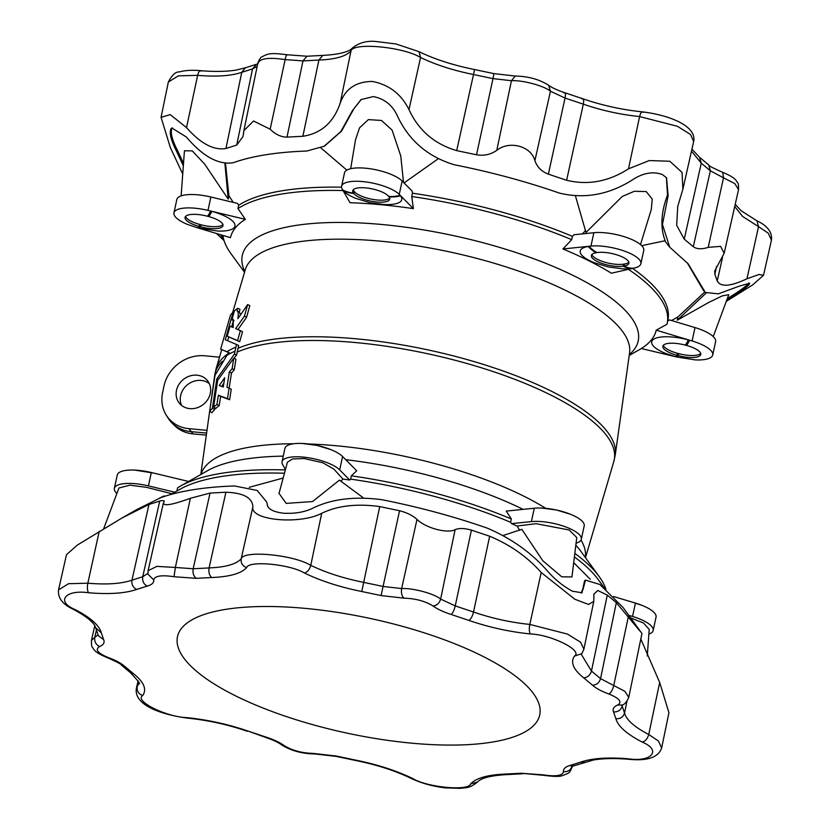 <?xml version="1.0" encoding="UTF-8"?>
<svg xmlns="http://www.w3.org/2000/svg" width="830" height="830" viewBox="0 0 830 830"><rect width="100%" height="100%" fill="white"/><g stroke="black" fill="none" stroke-linecap="round" stroke-linejoin="round"><path stroke-width="1.25" d="M220.656 349.16L230.439 315.193A203.62 64.273 12.2 0 1 233.199 312.049L225.293 339.74L236.498 344.481L234.423 354.068L216.817 378.916L212.376 408.339A203.62 64.273 -167.8 0 0 209.617 411.483L215.001 375.305L228.686 352.418L220.656 349.16L229.371 352.875M227.679 340.694L228.738 336.99M231.632 326.896L233.427 320.588M233.925 358.207L236.571 355.147L238.646 345.55L236.498 344.481M239.258 312.028L240.015 309.362L237.754 308.231L236.996 310.897L239.403 312.09L240.482 314.695M246.583 317.226L249.83 305.648L247.672 304.569L244.435 316.147L246.583 317.226L237.868 329.697M239.725 341.701L242.516 331.72L240.368 330.641L237.577 340.632L239.725 341.701L227.202 336.212L230.035 326.252L233.168 327.539L233.272 319.343L231.871 319.809L234.008 320.878M200.787 474.542L209.627 411.483L212.034 412.686A200.736 63.36 12.2 0 1 214.721 409.512L214.96 407.893M227.482 398.639L218.352 395.236L216.941 404.521A203.62 64.273 -167.8 0 0 213.59 407.208L215.904 408.36A200.736 63.36 12.2 0 1 219.193 405.652L220.614 396.367L229.63 399.718L231.259 389.239L229.111 388.16L227.482 398.639L229.63 399.718M234.288 369.775L235.938 359.214L233.79 358.145L232.141 368.707L234.288 369.775L231.477 373.044L229.101 388.399M181.604 405.434A18.021 15.978 141.8 0 1 180.629 395.578A18.021 15.978 141.8 0 1 192.342 381.831A18.021 15.978 141.8 0 1 209.305 383.616M206.317 435.127L193.027 433.893A35.669 31.623 141.8 0 1 174.259 425.261L171.914 422.895A36.053 31.955 141.8 0 1 167.951 417.864L166.197 415.031A35.669 31.623 141.8 0 1 162.628 392.445L164.07 385.763A35.669 31.623 141.8 0 1 204.647 355.79L219.504 357.18M163.303 503.395L148.093 570.739L156.87 566.371L175.348 567.461L190.371 498.291C171.623 505.086 162.732 506.497 163.686 502.524C165.025 500.594 163.707 500.106 159.734 501.061L148.975 504.464L121.751 518.128L136.992 509.454L160.792 497.658C179.695 490.914 204.273 487.013 234.517 485.955L257.227 490.457L266.669 502.005L267.582 505.678L266.669 502.005M582.93 589.767L585.461 580.108L584.559 580.793L581.975 592.786L572.306 591.168C563.757 586.488 555.996 580.367 549.004 572.783C532.663 553.579 512.058 538.691 487.179 528.098C453.823 516.478 418.725 507.016 381.873 499.691C354.026 496.06 330.61 499.089 311.624 508.759C303.697 512.318 294.235 513.791 283.248 513.199C273.112 511.82 267.779 508.966 267.27 504.63L267.416 505.263M582.017 590.493L581.477 593.118M585.461 580.108L599.872 584.496L623.06 607.477L641.953 633.508L628.756 697.387L624.928 691.369L600.557 678.629L616.337 602.653L607.28 595.1L597.787 590.483L593.896 594.166L593.772 601.377L588.543 604.448L574.848 599.239L541.202 572.513C527.413 556.909 510.232 544.812 489.659 536.222L471.409 530.121C464.478 528.15 459.042 528.005 455.099 529.696C447.391 533.846 425.572 527.984 416.992 519.414C412.759 515.523 406.949 512.629 399.552 510.74L379.735 506.58C356.786 503.426 337.437 505.667 321.698 513.314C299.547 524.954 249.934 520.296 252.891 506.891C252.445 497.751 243.449 492.864 225.916 492.232L210.042 493.072L190.371 498.291M147.875 573.343L142.739 576.767L131.949 580.17C121.512 583.77 106.811 584.787 87.835 583.21L68.6 583.698L58.556 589.819L66.483 554.72L77.242 545.144L121.751 518.128M163.303 503.364L164.101 501.621M639.837 630.945L616.337 602.653M640.812 639.007L659.674 682.457L668.939 712.69L661.655 747.955L658.398 740.993L648.749 734.498L659.674 682.457M225.853 609.345A185.298 58.494 -167.8 0 0 177.496 636.631A185.298 58.494 -167.8 0 0 346.255 732.963A185.298 58.494 -167.8 0 0 539.728 714.952A185.298 58.494 -167.8 0 0 430.874 635.023A185.298 58.494 -167.8 0 0 225.853 609.345M159.391 498.187L164.018 495.946L163.884 496.599M249.249 487.303L283.165 478.049M363.218 497.751L339.429 480.124L312.557 501.559L286.215 503.385L279.025 493.404L287.429 462.196L292.482 458.928L304.32 458.554L322.849 462.777L333.899 469.137L342.946 479.076A228.717 72.189 -167.8 0 1 349.721 480.01L350.644 479.128L351.36 475.818L356.703 470.755L342.583 456.521A30.575 9.649 -167.8 0 0 330.859 449.621A30.575 9.649 -167.8 0 0 302.348 443.459A30.575 9.649 -167.8 0 0 284.929 448.366L282.034 461.739A30.575 9.649 -167.8 0 0 282.625 464.572L285.458 469.521M503.405 535.423L521.811 529.312L542.758 560.696L561.723 576.798L571.953 576.943L576.757 537.529L569.162 529.986L536.107 523.678L517.069 526.033L519.705 530.349M590.275 579.299L573.686 562.657M706.268 292.928L677.218 320.224L677.944 316.904L704.826 291.963M361.341 99.393L352.46 110.566L361.05 99.579L373.324 96.581C383.989 98.635 391.822 104.684 396.823 114.706C408.256 139.948 427.409 156.642 454.29 164.765C491.132 172.08 526.241 181.552 559.596 193.162C585.441 199.262 610.309 194.448 634.203 178.73C644.132 172.733 653.521 171.333 662.382 174.549L666.552 177.786L668.129 195.714L667.528 194.998C660.95 212.501 660.151 227.742 665.152 240.721L641.704 245.659M575.543 196.264L585.99 232.483L622.22 196.482L634.317 191.284L646.217 191.574L652.224 199.065L651.311 209.399L640.501 244.56M437.835 159.049L404.034 182.922M320.868 147.896L346.847 170.109M224.868 163.095L228.198 199.117L228.914 195.797L225.532 163.666M676.284 356.89L675.018 356.558A33.397 5.011 -74.9 0 0 677.021 355.282L678.286 355.624A33.397 5.011 -74.9 0 1 676.284 356.89L695.312 359.909A30.575 9.649 -167.8 0 0 712.731 354.991A30.575 9.649 -167.8 0 0 692.106 340.964L656.24 330.174L666.967 324.26A227.119 71.691 -167.8 0 0 667.133 323.555A227.119 71.691 -167.8 0 0 667.185 323.347A227.119 71.691 -167.8 0 0 628.424 269.335M640.874 263.764L643.769 250.38A30.575 9.649 -167.8 0 0 626.992 237.608A30.575 9.649 -167.8 0 0 593.855 232.722L590.96 246.095L562.927 248.959A217.865 68.766 12.2 0 1 611.378 273.215L634.597 267.934A30.575 9.649 -167.8 0 0 640.874 263.764A30.575 9.649 -167.8 0 0 624.108 250.982A30.575 9.649 -167.8 0 0 590.96 246.095A30.575 9.649 -167.8 0 0 589.092 246.334A33.397 24.599 81 0 0 597.133 252.579L596.251 252.725A18.748 5.914 12.2 0 0 591.354 255.484A18.748 5.914 12.2 0 0 602.373 263.567A18.748 5.914 12.2 0 0 623.112 266.171L623.538 264.158A18.748 5.914 12.2 0 1 604.292 262.041A18.748 5.914 12.2 0 1 591.852 254.54M562.927 248.959L571.714 239.673A227.119 71.691 -167.8 0 0 411.742 196.523L413.382 208.631L399.251 194.386A30.575 9.649 -167.8 0 0 366.777 182.061A30.575 9.649 -167.8 0 0 341.607 186.242A30.575 9.649 -167.8 0 0 342.188 189.074A30.575 9.649 -167.8 0 0 342.842 190.029A33.397 29.61 -38.2 0 0 353.487 193.068L353.922 191.056L354.296 191.543A18.748 5.914 12.2 0 0 372.359 199.314A18.748 5.914 12.2 0 0 389.695 198.09M342.188 189.074L350.032 202.717A217.865 68.766 12.2 0 1 413.382 208.631M343.039 190.547A227.119 71.691 -167.8 0 0 237.961 208.548L245.348 219.348L207.998 210.384A30.575 9.649 -167.8 0 0 173.947 212.874A30.575 9.649 -167.8 0 0 187.777 224.536L197.26 227.69A33.397 5.011 -74.9 0 0 199.262 226.424L199.688 224.422L200.953 224.754A18.748 5.914 12.2 0 0 222.917 224.577M196.44 227.472L230.439 237.691A217.865 68.766 12.2 0 1 245.348 219.348M222.897 235.419A227.119 71.691 -167.8 0 0 230.802 253.399L244.518 272.281M656.24 330.174A217.865 68.766 12.2 0 1 641.331 348.517L676.616 356.983M675.018 356.558L665.536 353.393A30.575 9.649 12.2 0 1 653.957 339.034A30.575 9.649 12.2 0 1 688.319 339.895L689.585 340.238A33.397 5.011 105.1 0 1 686.545 345.456L685.279 345.114A18.748 5.914 12.2 0 0 662.828 346.235A18.748 5.914 12.2 0 0 677.021 355.282L677.456 353.279A18.748 5.914 12.2 0 1 663.326 345.29M712.731 354.991L715.626 341.618A30.575 9.649 -167.8 0 0 695.001 327.58L692.106 340.964A30.575 9.649 -167.8 0 0 689.585 340.238M671.532 320.536L677.944 316.904M677.218 320.224L708.581 302.525L722.308 295.864L728.75 294.702L713.24 336.586M748.359 283.725L749.096 284.649C745.558 288.207 738.835 292.98 728.906 298.976L728.273 297.97C738.109 292.025 744.811 287.284 748.359 283.725L748.847 282.978M667.185 323.347L667.901 320.038A227.119 71.691 -167.8 0 0 632.595 268.391M667.683 320.951L669.53 319.924L695.001 327.58M686.545 345.456A18.748 5.914 -167.8 0 1 700.738 354.503A18.748 5.914 -167.8 0 1 678.286 355.624L678.722 353.622L677.456 353.279M678.722 353.622A18.748 5.914 -167.8 0 0 700.676 353.435M589.092 246.334L588.211 246.479A30.575 9.649 12.2 0 0 594.062 262.643L608.234 266.938L622.573 268.806A30.575 9.649 12.2 0 0 632.014 268.401L632.896 268.256A30.575 9.649 -167.8 0 0 634.597 267.934M582.463 233.884L585.648 230.346M667.528 194.998L666.365 177.589M571.714 239.673L572.43 236.363A227.119 71.691 -167.8 0 0 412.458 193.214L411.742 196.523M572.43 236.363L573.945 234.755L593.855 232.722M404.594 182.434L404.718 183.606M341.607 186.242L344.492 172.868A30.575 9.649 -167.8 0 1 369.672 168.687A30.575 9.649 -167.8 0 1 402.145 181.013L412.178 191.128L412.458 193.214M632.896 268.256A33.397 24.599 -99 0 1 623.994 266.025L624.43 264.023L623.538 264.158M597.133 252.579A18.748 5.914 -167.8 0 1 617.873 255.184A18.748 5.914 -167.8 0 1 628.891 263.266A18.748 5.914 -167.8 0 1 623.994 266.025L623.112 266.171A33.397 24.599 -99 0 0 632.014 268.401M624.43 264.023A18.748 5.914 -167.8 0 0 628.829 262.207M342.842 190.029L343.226 190.506A30.575 9.649 12.2 0 0 355.811 198.391L369.993 202.676L384.332 204.554A30.575 9.649 12.2 0 0 400.506 195.849L400.122 195.372A30.575 9.649 -167.8 0 0 399.251 194.386L402.145 181.013M350.654 168.718L355.572 139.565L359.546 127.851L368.344 119.613L381.499 120.464L392.082 130.123L400.745 155.853L403.515 182.393M353.092 110.193L341.524 131.161L324.437 146.153L306.924 151.019C276.681 152.087 252.113 155.988 233.209 162.732C218.498 165.046 202.862 156.455 186.294 136.971L171.914 128.028L170.98 128.723C169.227 132.758 170.856 139.782 175.856 149.805L176.894 149.255L183.513 163.354M341.545 187.186A227.119 71.691 -167.8 0 0 238.677 205.238L237.961 208.548M228.914 195.797L233.261 202.385M173.947 212.874L176.832 199.501A30.575 9.649 -167.8 0 1 210.882 197.011L237.411 203.381L238.677 205.238M343.226 190.506A33.397 29.61 -38.2 0 0 353.87 193.546L353.487 193.068A18.748 5.914 -167.8 0 1 352.729 190.744A18.748 5.914 -167.8 0 1 368.956 188.296A18.748 5.914 -167.8 0 1 388.616 196.347L388.99 196.824A18.748 5.914 12.2 0 1 389.758 199.148A18.748 5.914 12.2 0 1 373.521 201.597A18.748 5.914 12.2 0 1 353.87 193.546L354.296 191.543M353.227 189.8A18.748 5.914 -167.8 0 0 353.922 191.056M210.561 211.038A33.397 5.011 105.1 0 1 207.521 216.257L208.787 216.599A18.748 5.914 12.2 0 1 222.98 225.646A18.748 5.914 12.2 0 1 200.528 226.766A33.397 5.011 -74.9 0 1 198.526 228.032L217.553 231.041A30.575 9.649 12.2 0 0 234.89 224.453A30.575 9.649 12.2 0 0 211.826 211.38L210.561 211.038A30.575 9.649 -167.8 0 0 207.998 210.384L210.882 197.011M181.127 195.88L184.436 150.78L192.27 150.884L204.761 164.247L228.198 199.117M172.453 127.862L172.018 128.276C170.285 132.302 171.914 139.295 176.894 149.255M200.953 224.754L200.528 226.766L199.262 226.424A18.748 5.914 -167.8 0 1 185.069 217.377A18.748 5.914 -167.8 0 1 207.521 216.257M185.567 216.433A18.748 5.914 -167.8 0 0 199.688 224.422M285.354 469.915A227.119 71.691 -167.8 0 0 180.494 486.079A227.119 71.691 -167.8 0 0 177.579 487.853L176.883 491.038M576.062 543.183A30.575 9.649 -167.8 0 0 581.311 539.261L584.206 525.888A30.575 9.649 -167.8 0 0 570.376 514.226A30.575 9.649 -167.8 0 0 541.855 508.064A30.575 9.649 -167.8 0 0 534.281 508.23L506.248 511.093L511.332 518.968A227.119 71.691 -167.8 0 0 351.36 475.818M605.973 589.476A227.119 71.691 -167.8 0 0 599.198 576.601A227.119 71.691 -167.8 0 0 574.817 553.382M648.873 634.12A30.575 9.649 -167.8 0 0 653.168 630.499L656.053 617.126A30.575 9.649 -167.8 0 0 642.223 605.454A30.575 9.649 -167.8 0 0 635.438 603.088L613.609 596.531M630.634 617.904L643.52 623.008L649.216 629.399L647.265 655.959M604.541 588.263L598.482 579.911A227.119 71.691 -167.8 0 0 574.381 556.909M653.168 630.499A30.575 9.649 -167.8 0 0 632.543 616.462L628.756 615.331M511.332 518.968L510.616 522.278A227.119 71.691 -167.8 0 0 350.644 479.128M340.808 481.276L342.946 479.076M517.069 526.033A228.717 72.189 -167.8 0 0 511.488 523.637L510.616 522.278M581.311 539.261A30.575 9.649 -167.8 0 0 564.535 526.49A30.575 9.649 -167.8 0 0 531.397 521.603L511.488 523.637M284.472 473.225A227.119 71.691 -167.8 0 0 179.778 489.389L170.804 494.493M349.721 480.01L339.688 469.894A30.575 9.649 -167.8 0 0 307.214 457.569A30.575 9.649 -167.8 0 0 282.034 461.739M188.607 481.462L151.319 472.519A30.575 9.649 -167.8 0 0 134.688 470.091A30.575 9.649 -167.8 0 0 117.269 474.999L114.374 488.382A30.575 9.649 -167.8 0 0 116.76 493.414M103.719 528.648L118.929 488.009L129.853 485.156L146.495 487.345L172.049 493.788M174.798 492.221L148.425 485.892A30.575 9.649 -167.8 0 0 114.374 488.382M206.992 430.334L188.887 428.654A35.669 31.623 141.8 0 1 166.197 415.031M206.597 433.084L190.879 431.621A36.053 31.955 141.8 0 1 171.914 422.895M176.5 390.328A18.021 15.978 -38.2 0 0 179.228 403.058A18.021 15.978 -38.2 0 0 203.277 404.459A18.021 15.978 -38.2 0 0 207.552 380.752A18.021 15.978 -38.2 0 0 189.966 375.949A18.021 15.978 -38.2 0 0 176.5 390.328M749.096 284.649L749.594 283.227L739.343 286.132L718.324 293.841L705.282 292.471L688.153 263.795L669.727 247.216L662.454 224.474L668.129 195.714M728.906 298.976L726.655 300.356M703.498 290.49L687.271 262.871M664.768 240.793L669.727 247.216M352.46 110.566L340.891 131.514L323.825 146.474M175.856 149.805L183.337 165.824M224.027 240.524L216.391 233.469M726.281 301.352L752.769 284.846L763.517 275.269L759.004 274.502L746.948 278.776C730.535 286.516 720.627 287.263 717.213 281.007L714.858 274.076L714.744 270.933L724.165 253.254L738.544 189.582L734.778 183.544L723.501 177.838L708.208 247.35L720.606 246.375L724.165 253.254M708.208 247.35C701.755 249.446 696.785 249.228 693.299 246.697L684.242 239.144L676.668 225.283L677.747 206.369L682.872 189.24L682.073 172.453L669.789 161.248L649.288 160.564L628.486 168.822C608.556 181.625 587.931 185.443 566.62 180.266L548.371 174.165C541.575 171.551 537.093 167.027 534.904 160.615C531.169 146.09 509.33 140.26 496.786 150.334C490.8 154.546 484.046 156.03 476.513 154.785L456.697 150.624C434.484 144.057 418.579 130.393 408.983 109.622C401.264 94.07 389.063 84.681 372.369 81.454C356.018 81.568 345.28 88.82 340.175 103.211C333.577 122.467 321.148 133.485 302.877 136.276L286.993 137.116C281.09 137.106 275.477 134.47 270.165 129.21L253.544 121.004L243.885 130.663L243.045 136.483L236.695 145.105L225.936 148.508C213.735 150.552 200.601 143.59 186.522 127.613L170.243 114.623L161.062 117.31L170.326 147.532L182.735 174.03M218.352 395.236L220.614 396.367M232.141 368.707L229.319 371.964L226.932 387.32L229.111 388.16M229.319 371.964L231.477 373.044M213.59 407.208L217.657 380.327L233.79 358.145M216.941 404.521L219.193 405.652M224.712 377.723L223.28 387.008L219.265 385.566L224.712 377.723M223.882 383.087L221.693 386.427M216.817 378.916L218.103 379.559M234.423 354.068L236.571 355.147M212.376 408.339L214.721 409.512M233.199 312.049L233.977 312.433M231.871 319.809L234.402 310.908A203.62 64.273 12.2 0 1 237.754 308.231M236.996 310.897C238.345 311.406 238.625 313.999 237.837 318.679L247.672 304.569M244.435 316.147L235.668 328.597L240.368 330.641M237.577 340.632L227.202 336.212M237.847 348.403A204.222 64.46 12.2 0 1 467.217 359.618A204.222 64.46 12.2 0 1 615.279 454.809L613.837 461.48A204.222 64.46 -167.8 0 0 470.89 364.629A204.222 64.46 -167.8 0 0 237.038 352.138M615.279 454.809L629.576 352.843A196.648 62.074 -167.8 0 0 450.233 252.04A196.648 62.074 -167.8 0 0 245.265 269.76L232.628 312.63M221.714 349.689L216.163 368.52A204.222 64.46 12.2 0 1 227.171 354.358M585.337 557.511A196.648 62.074 -167.8 0 0 581.01 540.081M545.725 508.323A196.648 62.074 -167.8 0 0 308.604 443.977M293.747 443.749A196.648 62.074 -167.8 0 0 201.005 474.418M222.44 361.299A204.222 64.46 -167.8 0 0 214.721 375.181L216.163 368.52M138.081 680.828L136.328 688.568L138.371 681.451M284.202 745.599C292.036 750.455 301.705 753.059 313.201 753.412L336.14 756.005L355.479 760.073C377.297 764.482 396.398 770.634 412.769 778.561C427.211 787.431 468.929 791.322 470.569 783.945C476.078 778.073 487.729 774.774 505.522 774.058L521.012 773.249L543.183 774.857C555.903 776.766 562.667 775.687 563.487 771.641C563.186 768.85 565.386 766.796 570.075 765.457L580.575 762.137C591.956 758.215 607.985 757.116 628.673 758.827C651.892 762.262 661.707 750.185 642.275 742.103C626.733 734.052 617.945 726.25 615.881 718.707L613.577 711.933C612.364 709.007 613.702 706.714 617.603 705.054C622.479 702.097 619.585 698.424 608.898 694.015C601.574 691.317 596.127 688.392 592.547 685.238L583.718 677.861C573.271 669.53 570.21 662.267 574.516 656.063C583.293 650.616 551.4 634.649 530.318 633.944C509.267 631.775 488.829 627.262 468.981 620.435L451.178 614.48C443.469 611.99 437.42 609.158 433.032 605.993C425.188 601.128 415.529 598.523 404.034 598.171L381.084 595.577L361.756 591.51C339.927 587.111 320.837 580.948 304.454 573.032C290.012 564.151 248.305 560.26 246.655 567.637C241.146 573.52 229.495 576.809 211.712 577.524L196.212 578.334L174.041 576.726C161.331 574.827 154.567 575.896 153.747 579.952C154.038 582.733 151.838 584.797 147.149 586.136L136.649 589.445C125.268 593.367 109.238 594.467 88.551 592.755C65.331 589.331 55.517 601.408 74.959 609.49C90.491 617.541 99.289 625.332 101.343 632.885L103.646 639.65C104.871 642.586 103.522 644.879 99.631 646.529C94.745 649.485 97.65 653.168 108.325 657.567C115.65 660.275 121.097 663.201 124.676 666.345L133.516 673.721C143.953 682.053 147.024 689.315 142.708 695.519C133.931 700.966 165.834 716.933 186.916 717.639C207.957 719.817 228.406 724.32 248.253 731.147L266.046 737.102C273.765 739.603 279.814 742.435 284.202 745.599L281.339 744.707C280.706 744.24 277.158 741.315 265.278 737.289L266.046 737.102M281.339 744.707C290.697 750.652 301.84 753.733 314.788 753.951L313.201 753.412M265.278 737.289L248.253 731.147M247.299 731.272C228.011 724.621 208.133 720.243 187.663 718.137L186.916 717.639M96.373 630.333L94.796 637.305L91.456 640.418C91.342 644.723 91.746 647.161 92.68 647.732C93.925 648.863 93.23 651.851 107.288 657.661C117.31 662.091 121.958 664.54 121.242 664.996L130.466 672.705C138.475 681.306 141.235 684.885 138.745 683.453L137.168 686.794C136.691 691.037 138.537 693.953 142.708 695.519M98.002 634.867L94.796 637.305C94.278 641.58 95.896 644.661 99.631 646.529M107.288 657.661L108.325 657.567M121.242 664.996L124.676 666.345M130.466 672.705L133.516 673.721M88.551 592.755C87.306 590.69 87.067 587.505 87.835 583.21L99.237 531.304M101.343 632.885L95.678 627.771L98.407 635.801L103.646 639.65M95.678 627.771C95.201 626.681 94.63 620.674 73.092 609.22L74.959 609.49M136.649 589.445C132.987 587.547 131.431 584.455 131.949 580.17L148.975 504.464M147.149 586.136C143.673 584.175 142.2 581.052 142.739 576.767L159.734 501.061M210.042 493.072L193.172 568.758L175.348 567.461L174.041 576.726M148.093 570.739L147.937 574.111L153.747 579.952M196.212 578.334C193.566 576.248 192.55 573.053 193.172 568.758L209.098 567.917C225.418 567.264 236.104 564.244 241.167 558.849L252.891 506.891M246.655 567.637C242.516 566.029 240.69 563.103 241.167 558.849C243.138 549.968 293.374 554.658 310.762 565.344L321.698 513.314M211.712 577.524C209.316 575.418 208.454 572.223 209.098 567.917L225.916 492.232M455.099 529.696L440.647 599.084C434.443 593.709 412.769 587.868 401.647 588.563L383.201 586.478L363.322 582.297C343.309 578.261 325.785 572.607 310.762 565.344C309.58 569.525 307.484 572.088 304.454 573.032M361.756 591.51L379.735 506.58M381.084 595.577L399.552 510.74M404.034 598.171C401.782 596.065 400.983 592.859 401.647 588.563L416.992 519.414M471.409 530.121L455.245 605.91L440.647 599.084C439.392 603.223 436.85 605.527 433.032 605.993M451.178 614.48C452.838 613.007 454.197 610.143 455.245 605.91L473.536 612.021C491.744 618.298 510.502 622.427 529.81 624.419L541.202 572.513M530.318 633.944C529.198 631.889 529.032 628.715 529.81 624.419L567.492 634.089L580.647 642.254L583.884 649.205L593.751 601.47M468.981 620.435C470.942 619.056 472.457 616.254 473.536 612.021L489.659 536.222M592.547 685.238C596.604 684.958 599.27 682.748 600.557 678.629L591.468 671.055L581.425 654.538L581.872 653.646L574.516 656.063M583.718 677.861C587.619 677.456 590.203 675.184 591.468 671.055L607.28 595.1M608.898 694.015C611.005 692.687 612.602 689.917 613.702 685.694L628.403 616.431M628.756 697.387C626.484 702.336 624.181 704.888 621.857 705.043L617.603 705.054M621.846 705.043L624.534 713.032C626.422 719.952 634.494 727.111 648.749 734.498C647.556 738.679 645.398 741.211 642.275 742.103M615.881 718.707C620.332 718.988 623.216 717.099 624.534 713.032L626.961 701.288M613.577 711.933C617.987 712.109 620.85 710.148 622.168 706.081L622.427 704.795M571.362 766.578L593.357 760.01C603.078 758.35 615.123 758.122 629.503 759.336L628.673 758.827M572.316 766.111L572.119 767.065L572.161 766.173M572.119 767.065C569.224 773.498 569.795 772.699 562.325 775.625C559.928 776.755 553.589 776.641 543.318 775.272L543.183 774.857M572.15 766.059C570.833 770.115 567.938 771.973 563.487 771.641M573.509 765.716L570.075 765.457M584.538 762.241L580.575 762.137M543.318 775.272L521.012 773.249M523.014 773.757L507.244 774.587L505.522 774.058M507.244 774.587C480.736 776.019 478.329 781.58 477.551 781.995L470.569 783.945M314.788 753.951L336.015 756.369L355.52 760.467C376.799 764.762 395.298 770.728 411.006 778.343L412.769 778.561M629.337 354.576A202.52 63.92 -167.8 0 0 638.156 341.151A202.52 63.92 -167.8 0 0 430.303 231.072A202.52 63.92 -167.8 0 0 244.767 271.431M688.319 339.895A33.397 5.011 105.1 0 1 685.279 345.114M588.211 246.479A33.397 24.599 81 0 0 596.251 252.725M400.506 195.849A33.397 29.61 141.8 0 1 388.99 196.824M400.122 195.372A33.397 29.61 141.8 0 1 388.616 196.347M211.826 211.38A33.397 5.011 105.1 0 1 208.787 216.599M599.198 576.601L580.907 551.4A202.52 63.92 -167.8 0 0 575.812 545.237M523.118 509.371A202.52 63.92 -167.8 0 0 345.705 459.675M283.248 456.137A202.52 63.92 -167.8 0 0 207.562 470.683L180.494 486.079M632.543 616.462L635.438 603.088M531.397 521.603L534.281 508.23M339.688 469.894L342.583 456.521M148.425 485.892L151.319 472.519M188.887 428.654L193.027 433.893M703.882 289.68L701.983 287.595M172.018 128.276L170.98 128.723M763.517 275.269L771.443 240.181L768.248 233.178L758.547 226.642L746.948 278.776M734.726 206.473L742.632 216.464L758.547 226.642L756.908 220.78C767.553 225.822 772.398 232.286 771.443 240.181M722.557 257.352L717.213 281.007M716.56 266.544L714.858 274.076M693.299 246.697L710.356 170.773L723.501 177.838L722.712 172.339C737.082 178.315 736.075 181.231 737.331 182.289C738.233 182.766 738.638 185.194 738.544 189.582M682.934 188.96L693.673 141.432L690.529 134.481L677.415 126.285L639.608 116.563L628.486 168.822M722.712 172.339C712.69 167.909 708.042 165.46 708.758 164.994L710.356 170.773L701.277 163.199L691.473 151.133M708.758 164.994L699.534 157.285L701.277 163.199L684.242 239.144M496.786 150.334L511.446 80.707C522.568 80.012 544.252 85.864 550.446 91.227L565.043 98.054L583.334 104.175C601.543 110.442 620.301 114.571 639.608 116.563C640.625 112.59 641.787 111.189 643.084 112.361M581.747 98.843C583.521 98.355 584.05 100.129 583.334 104.175L566.62 180.266M563.954 92.898C565.417 92.296 565.79 94.018 565.043 98.054L548.371 174.165M476.513 154.785L492.999 78.622L511.446 80.707L515.212 76.049C528.16 76.267 539.303 79.348 548.661 85.283L550.446 91.227L534.904 160.615M493.86 73.984L492.999 78.622L473.121 74.441C453.107 70.405 435.584 64.75 420.561 57.488L408.983 109.622M515.212 76.049L493.985 73.631L474.48 69.533C453.201 65.228 434.702 59.272 418.994 51.657L420.561 57.488C403.173 46.802 352.947 42.112 350.966 50.993L340.175 103.211M474.521 69.928L456.697 150.624M257.85 63.941C258.95 58.494 268.049 57.042 285.147 59.604L302.981 60.901L318.907 60.061C335.227 59.407 345.913 56.388 350.966 50.993L352.449 48.005C359.006 42.735 366.85 40.566 375.99 41.5L395.972 43.969L418.994 51.657M286.993 137.116L302.981 60.901L306.986 56.233L322.756 55.403L318.907 60.061L302.877 136.276M286.817 55.133C286.609 54.126 286.06 55.61 285.147 59.604L270.165 129.21M257.175 66.359L252.548 68.911L241.758 72.324C231.311 75.914 216.609 76.931 197.633 75.354L186.522 127.613M201.327 71.162C199.895 69.979 198.661 71.38 197.633 75.354L178.326 75.862L168.345 82.046C171.997 75.011 175.68 71.629 179.394 71.919C185.152 70.322 192.187 69.907 200.497 70.664C214.877 71.878 226.922 71.65 236.643 69.99L245.462 67.759L241.758 72.324L225.936 148.508M257.684 63.889L256.491 64.273L252.548 68.911L236.695 145.105M227.005 351.702A207.095 65.373 12.2 0 1 235.751 347.148M234.859 351.246A207.095 65.373 -167.8 0 0 226.123 355.8M585.482 557.718L613.837 461.48M209.814 410.155L214.721 375.181M136.328 688.568C133.952 705.562 162.327 714.827 187.663 718.137M94.776 625.696L91.456 640.418M58.556 589.819C57.644 597.776 62.489 604.24 73.092 609.22M581.872 653.646L583.884 649.205M621.857 705.043L621.234 705.251M629.503 759.336C647.722 761.1 658.439 757.302 661.655 747.955M411.006 778.343C421.028 783.105 432.347 786.28 444.973 787.846L460.266 788.365C465.236 787.39 468.743 789.081 477.551 781.995M629.213 355.458L641.393 348.527M223.654 239.248L220.313 234.651M198.526 228.032L197.26 227.69M632.74 602.3L642.223 605.454M570.376 514.226L556.536 510.004L541.855 508.064M330.859 449.621L317.029 445.409L302.348 443.459M153.716 473.1L134.688 470.091M703.384 290.365L705.282 292.471M735.224 204.294L741.18 210.81L756.908 220.78M699.534 157.285L691.919 149.161M548.661 85.283C549.294 85.76 552.842 88.686 564.722 92.711L582.702 98.729C601.989 105.369 621.867 109.747 642.337 111.863C668.679 114.955 696.961 125.849 693.673 141.432M243.906 130.559L257.881 62.935C259.551 58.961 260.931 56.907 262.021 56.782C268.204 53.618 270.227 52.581 286.682 54.728L306.986 56.233M322.756 55.403C349.264 53.971 351.671 48.42 352.449 48.005M161.062 117.31L168.345 82.046M256.491 64.273L245.462 67.759"/></g></svg>
